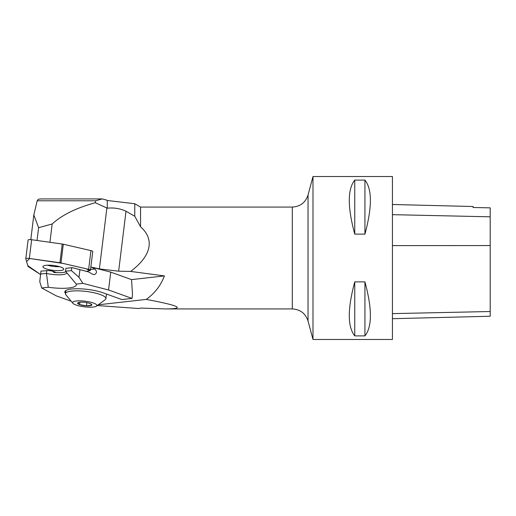 <?xml version="1.0" encoding="UTF-8"?>
<svg xmlns="http://www.w3.org/2000/svg" width="516" height="516" viewBox="0 0 516 516"><rect width="100%" height="100%" fill="white"/><g stroke="black" fill="none" stroke-linecap="round" stroke-linejoin="round"><path stroke-width="0.77" d="M30.799 239.63L33.837 214.933L37.191 200.782L38.339 199.208L41.344 198.931M37.029 240.482L38.61 227.666L33.837 214.933M38.61 227.666L52.174 223.989L49.923 242.294M52.174 223.989C61.907 215.011 76.284 207.929 95.318 202.73L106.883 208.013L99.394 268.907L90.855 267.024M96.421 306.136L105.187 299.686A20.369 4.741 -173 0 0 105.909 298.635A20.369 4.741 -173 0 0 100.22 294.513A20.369 4.741 -173 0 0 78.374 290.85A20.369 4.741 -173 0 0 65.474 293.662A20.369 4.741 -173 0 0 65.925 294.855L72.866 303.24A12.223 2.844 -173 0 0 84.379 306.833A12.223 2.844 -173 0 0 96.421 306.136A12.223 2.844 -173 0 0 93.441 303.034A12.223 2.844 -173 0 0 79 300.822A12.223 2.844 -173 0 0 72.866 303.24M90.784 303.84L91.564 305.266L86.456 305.84L79.619 304.588A7.159 1.664 7 0 1 77.884 302.757A7.159 1.664 7 0 1 78.342 302.531A7.159 1.664 7 0 1 82.992 302.183A7.159 1.664 7 0 1 89.836 303.44A7.159 1.664 7 0 1 91.28 304.124A7.159 1.664 7 0 1 91.564 305.266A7.159 1.664 7 0 1 86.456 305.84A7.159 1.664 7 0 1 79.619 304.588L77.884 302.757L78.561 302.46M79.909 302.221L79.619 304.588M86.849 302.66L86.456 305.84M92.222 267.353L110.753 272.125L108.554 289.979L132.057 298.435L121.892 299.577L103.039 292.791A22.407 5.212 -173 0 0 79.006 288.76A22.407 5.212 -173 0 0 64.823 291.85A22.407 5.212 -173 0 0 65.513 293.385M92.203 267.488L94.821 268.984C97.137 271.422 96.963 273.319 94.299 274.667L92.725 274.319L88.468 271.887L79.928 269.687L78.993 277.292L82.876 283.361L108.554 289.979M91.338 267.288L90.816 267.346M82.876 283.361L76.297 284.103A25.258 5.876 7 0 1 48.291 287.244L46.446 273.396L40.603 274.054L39.771 281.697L41.712 287.986L56.263 295.849L71.195 301.221M110.753 272.125L131.548 279.614L132.496 294.359A61.107 42.551 -96.4 0 1 132.057 298.435M71.763 267.643L71.401 270.597L65.551 271.248L65.919 268.301L72.311 267.643L88.468 271.887M79.928 269.687L72.311 267.643M78.993 277.292L71.401 270.597M53.703 272.371L52.658 271.106L56.534 272.642M52.658 271.106A14.261 3.315 7 0 1 48.923 270.526L40.964 271.1L40.603 274.054M48.291 287.244L41.712 287.986M65.551 271.248L76.297 284.103M46.814 270.442L46.446 273.396A14.261 3.315 -173 0 0 66.777 272.848A14.261 3.315 -173 0 0 66.764 272.577M54.154 272.461A14.261 3.315 -173 0 0 66.022 271.758M473.088 207.496L490.2 207.858L473.088 207.496L473.088 206.516L392.431 204.491M490.2 207.884L490.2 316.244L392.431 318.701M364.935 281.871C372.204 308.781 372.204 326.796 364.935 335.897L364.935 281.871L354.75 281.871L354.75 335.897C347.481 326.796 347.481 308.781 354.75 281.871M364.935 335.897L354.75 335.897M364.935 180.103C372.204 189.204 372.204 207.219 364.935 234.129L364.935 180.103L354.75 180.103L354.75 234.129C347.481 207.219 347.481 189.204 354.75 180.103M364.935 234.129L354.75 234.129M392.431 258L392.431 339.476L312.993 339.476L312.993 176.524L392.431 176.524L392.431 258M95.318 202.73L95.641 200.782L37.191 200.782M106.883 208.013L107.27 208.193C113.888 207.496 120.138 208.509 126.014 211.225L134.766 216.269L140.552 226.776C147.06 232.548 149.904 238.985 149.092 246.067C147.944 254.549 141.803 263.005 130.677 271.422L118.641 271.19L99.394 268.907M292.301 207.077L292.301 308.923C300.267 309.406 305.517 313.431 308.039 320.997L308.039 195.003C305.517 202.569 300.267 206.594 292.301 207.077L140.552 207.077L134.766 203.736L107.27 200.485L107.27 208.193M95.641 200.782L102.278 198.918L106.554 200.073M140.552 207.077L140.552 226.776M134.766 203.736L134.766 216.269M126.014 211.225L118.641 271.19M130.677 271.422L164.411 275.918C160.76 285.522 154.703 293.352 146.254 299.409C179.626 305.653 186.057 308.826 165.539 308.923L140.552 308.078L138.785 308.529L97.227 305.543M98.24 304.801L146.254 299.409M131.548 279.614L164.411 275.918M59.675 266.701A10.501 2.445 7 0 1 47.478 265.205M28.27 266.624L40.551 274.531L27.806 265.675L26.593 261.541L29.676 258.497L63.158 263.45L86.049 268.733L89.842 270.603A3.231 0.755 -173 0 0 90.455 270.249A3.231 0.755 -173 0 0 88.649 269.333L60.998 262.947A3.231 0.755 -173 0 0 59.921 262.754L29.341 258.452A3.231 0.755 -173 0 0 25.8 258.768A3.231 0.755 -173 0 0 25.806 258.845L27.999 266.34A3.231 0.755 -173 0 0 28.27 266.624M86.391 271.326L89.849 270.597L86.391 271.326M46.079 265.308A10.501 2.445 -173 0 0 42.912 266.637A10.501 2.445 -173 0 0 53.038 270.345A10.501 2.445 -173 0 0 63.758 269.204A10.501 2.445 -173 0 0 57.54 266.153A10.501 2.445 -173 0 0 46.079 265.308M28.109 240.121A3.231 0.755 7 0 1 28.103 240.043A3.231 0.755 7 0 1 31.644 239.721L62.23 244.023A3.231 0.755 7 0 1 63.3 244.223L90.958 250.608A3.231 0.755 7 0 1 92.764 251.518L90.455 270.249M94.821 268.984L90.558 269.462M490.2 311.522L392.431 313.618M490.2 245.564L392.431 245.61M490.2 216.81L392.431 214.662M88.649 269.333L90.958 250.608M63.3 244.223L60.998 262.947M31.644 239.721L29.341 258.452M59.921 262.754L62.23 244.023M105.909 298.635L106.477 294.03M65.474 293.662L65.861 290.527M308.039 320.997L312.993 339.476M308.039 195.003L312.993 176.524M107.27 200.485L106.438 200.002M102.278 198.931L41.299 198.931M292.301 308.923L165.539 308.923M28.103 240.043L25.8 258.768"/></g></svg>
